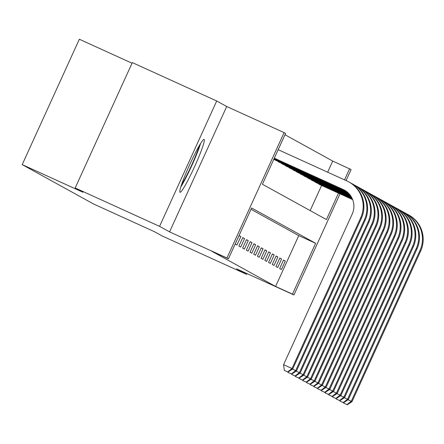 <?xml version="1.0" encoding="UTF-8"?>
<svg xmlns="http://www.w3.org/2000/svg" width="444" height="444" viewBox="0 0 444 444"><rect width="100%" height="100%" fill="white"/><g stroke="black" fill="none" stroke-linecap="round" stroke-linejoin="round"><path stroke-width="0.67" d="M204.118 139.41A29.049 2.631 114.5 0 0 204.101 139.399A29.049 2.631 114.5 0 0 189.716 164.657A29.049 2.631 114.5 0 0 180.025 192.274A29.049 2.631 114.5 0 0 180.042 192.28A29.049 2.631 114.5 0 0 194.422 167.022A29.049 2.631 114.5 0 0 204.118 139.41M327.655 172.2L332.723 161.072L351.082 169.569L346.07 180.575M132.035 63.215L79.337 39.239L22.2 164.619L93.629 204.024L154.39 231.668L162.171 235.964L246.564 274.359L246.931 273.554M22.2 164.619L82.961 192.263L75.18 187.967L132.318 62.593L216.711 100.988L159.574 226.362L169.575 231.879L226.962 257.992L284.099 132.612L285.581 133.433L262.421 184.26L326.44 219.58L338.478 193.157M169.575 231.879L226.712 106.505L216.711 100.988M226.712 106.505L284.099 132.612M332.723 161.072L284.987 134.737M75.18 187.967L159.574 226.362M310.156 210.595L321.6 185.481M348.196 192.918L273.881 159.107L275.607 160.256M277.605 161.161L279.309 162.299M281.307 163.203L283.017 164.341M285.015 165.251L286.719 166.383M288.717 167.294L290.426 168.431M292.424 169.336L294.133 170.474M296.126 171.378L297.835 172.516M299.833 173.426L301.543 174.564M303.535 175.469L305.244 176.607M307.242 177.511L308.952 178.649M310.95 179.559L312.654 180.691M314.652 181.602L316.361 182.739M318.359 183.644L320.063 184.782M246.564 274.359L236.558 268.836L293.945 294.949L292.463 294.128L315.629 243.301L251.609 207.981L228.444 258.808L211.566 251.126L275.585 286.452L298.751 235.62L251.015 209.285M235.203 244.028L236.979 245.01L240.842 236.535L239.066 235.553L235.203 244.028M238.911 246.07L240.687 247.053L244.55 238.583L242.768 237.601L238.911 246.07M242.613 248.113L244.389 249.095L248.252 240.626L246.476 239.643L242.613 248.113M246.32 250.161L248.096 251.138L251.959 242.668L250.177 241.686L246.32 250.161M250.022 252.203L251.804 253.185L255.661 244.711L253.885 243.734L250.022 252.203M253.729 254.246L255.505 255.228L259.368 246.759L257.587 245.776L253.729 254.246M257.431 256.293L259.213 257.27L263.07 248.801L261.294 247.819L257.431 256.293M261.139 258.336L262.915 259.318L266.777 250.843L264.996 249.867L261.139 258.336M264.84 260.378L266.622 261.361L270.479 252.891L268.703 251.909L264.84 260.378M268.548 262.421L270.324 263.403L274.187 254.934L272.405 253.951L268.548 262.421M272.25 264.469L274.031 265.451L277.889 256.976L276.113 255.994L272.25 264.469M275.957 266.511L277.733 267.493L281.596 259.019L279.814 258.042L275.957 266.511M279.659 268.553L281.441 269.536L285.298 261.066L283.522 260.084L279.659 268.553M275.585 286.452L292.463 294.128M228.444 258.808L226.962 257.992M340.015 193.856L293.945 294.949M344.533 179.876L349.6 168.753M298.751 235.62L315.629 243.301M239 235.697L240.842 236.535M242.702 237.74L244.55 238.583M246.409 239.788L248.252 240.626M250.116 241.83L251.959 242.668M253.818 243.873L255.661 244.711M257.526 245.921L259.368 246.759M261.227 247.963L263.07 248.801M264.935 250.005L266.777 250.843M268.637 252.048L270.479 252.891M272.344 254.096L274.187 254.934M276.046 256.138L277.889 256.976M279.753 258.18L281.596 259.019M283.455 260.228L285.298 261.066M274.314 158.158L343.057 189.433A18.62 18.543 118.9 0 1 352.214 214.058L283.572 364.679L292.013 368.514L360.656 217.893A27.928 27.817 -61.1 0 0 346.919 180.963L278.177 149.689M274.287 158.219L343.8 189.843A18.62 18.543 118.9 0 1 344.699 190.282M287.695 371.894L284.321 370.357L287.99 372.055L287.695 371.894L292.013 368.514L292.751 368.925L361.394 218.304A27.928 27.817 -61.1 0 0 349.567 182.329L348.829 181.923M292.751 368.925L287.99 372.055L288.323 372.566L291.697 374.098L288.023 372.399M284.321 370.357L283.572 364.679M274.181 158.458L346.07 191.164M274.153 158.514L346.337 191.358M292.496 369.097L295.715 370.562L364.358 219.941A27.928 27.817 -61.1 0 0 351.026 183.194M291.397 373.937L295.715 370.562L296.459 370.968L365.101 220.346A27.928 27.817 -61.1 0 0 353.274 184.377L352.53 183.966M296.459 370.968L291.697 374.098M274.042 158.752L347.219 192.041M274.015 158.813L347.402 192.197M295.105 375.979L291.73 374.447L295.399 376.146L295.105 375.979L299.423 372.605L368.065 221.983A27.928 27.817 -61.1 0 0 354.728 185.237M296.198 371.14L300.161 373.016L368.803 222.394A27.928 27.817 -61.1 0 0 356.982 186.419L356.238 186.008M300.161 373.016L295.399 376.146L295.432 376.49L299.106 378.188L295.432 376.49M291.73 374.447L291.68 374.092M273.909 159.052L348.052 192.779M299.905 373.182L303.124 374.647L371.767 224.026A27.928 27.817 -61.1 0 0 358.436 187.279M298.806 378.027L303.124 374.647L303.868 375.058L372.51 224.436A27.928 27.817 -61.1 0 0 360.683 188.461L359.945 188.056M303.868 375.058L299.106 378.188M275.43 159.812L348.723 193.445M275.319 160.051L274.292 159.579M275.102 160.029L348.845 193.573M302.514 380.07L299.139 378.532L302.808 380.231L302.514 380.07L306.832 376.695L375.474 226.074A27.928 27.817 -61.1 0 0 362.143 189.327M303.607 375.23L307.57 377.1L376.212 226.479A27.928 27.817 -61.1 0 0 364.391 190.509L363.647 190.099M307.57 377.1L302.808 380.231L303.141 380.741L306.515 382.278L302.841 380.575M299.139 378.532L299.089 378.183M199.328 145.593A25.136 2.276 -65.5 0 1 185.892 177.006A25.136 2.276 -65.5 0 1 181.579 184.615M180.813 186.957A28.86 2.614 114.5 0 0 185.376 178.843A28.86 2.614 114.5 0 0 200.594 143.484M279.132 161.855L349.289 194.061M279.026 162.093L278 161.622M278.81 162.071L349.395 194.183M307.315 377.272L310.534 378.738L379.176 228.116A27.928 27.817 -61.1 0 0 365.845 191.37M306.221 382.112L310.534 378.738L311.277 379.148L379.92 228.527A27.928 27.817 -61.1 0 0 368.093 192.552L367.355 192.141M311.277 379.148L306.515 382.278M282.839 163.903L349.778 194.644M282.728 164.136L281.701 163.669M282.517 164.114L349.872 194.755M309.923 384.154L306.549 382.623L310.217 384.321L309.923 384.154L314.241 380.78L382.883 230.159A27.928 27.817 -61.1 0 0 369.552 193.412M311.016 379.315L314.979 381.191L383.622 230.569A27.928 27.817 -61.1 0 0 371.8 194.594L371.056 194.189M314.979 381.191L310.217 384.321L310.55 384.831L313.925 386.363L310.251 384.665M306.549 382.623L306.504 382.273M286.541 165.945L350.211 195.199M286.436 166.184L285.409 165.712M286.219 166.161L350.288 195.305M314.724 381.357L317.943 382.822L386.585 232.201A27.928 27.817 -61.1 0 0 373.254 195.46M313.631 386.202L317.943 382.822L318.687 383.233L387.329 232.612A27.928 27.817 -61.1 0 0 375.502 196.637L374.764 196.231M318.687 383.233L313.925 386.363M290.248 167.987L350.594 195.732M290.137 168.226L289.111 167.754M289.926 168.204L350.666 195.837M317.332 388.245L313.958 386.707L317.632 388.411L317.332 388.245L321.65 384.87L390.293 234.249A27.928 27.817 -61.1 0 0 376.962 197.502M318.426 383.405L322.388 385.275L391.031 234.654A27.928 27.817 -61.1 0 0 379.209 198.684L378.466 198.274M322.388 385.275L317.632 388.411M313.958 386.707L313.914 386.358M293.95 170.035L350.938 196.248M293.845 170.268L292.818 169.802M293.628 170.246L351.004 196.348M321.04 390.287L317.66 388.755L321.334 390.454L321.04 390.287L325.352 386.913L393.995 236.291A27.928 27.817 -61.1 0 0 380.663 199.545M322.133 385.448L326.096 387.323L394.738 236.702A27.928 27.817 -61.1 0 0 382.911 200.727L382.173 200.316M326.096 387.323L321.334 390.454M317.66 388.755L317.615 388.4M297.658 172.078L351.248 196.748M297.552 172.316L296.52 171.845M297.336 172.294L351.309 196.842M324.742 392.335L321.367 390.798L325.041 392.496L324.742 392.335L329.06 388.955L397.702 238.334A27.928 27.817 -61.1 0 0 384.371 201.593M325.841 387.49L329.803 389.366L398.446 238.744A27.928 27.817 -61.1 0 0 386.619 202.769L385.875 202.364M329.803 389.366L325.041 392.496L325.369 393.007L328.743 394.538L325.069 392.84M321.367 390.798L321.323 390.448M301.365 174.12L351.531 197.23M301.254 174.359L300.227 173.887M301.038 174.337L351.587 197.33M329.542 389.538L332.767 391.003L401.409 240.382A27.928 27.817 -61.1 0 0 388.073 203.635M328.449 394.377L332.767 391.003L333.505 391.408L402.147 240.787A27.928 27.817 -61.1 0 0 390.32 204.817L389.582 204.407M333.505 391.408L328.743 394.538M305.067 176.163L351.787 197.708M304.961 176.401L303.935 175.929M304.745 176.379L351.837 197.802M332.151 396.42L328.776 394.888L332.451 396.586L332.151 396.42L336.469 393.045L405.111 242.424A27.928 27.817 -61.1 0 0 391.78 205.677M333.25 391.58L337.212 393.456L405.855 242.835A27.928 27.817 -61.1 0 0 394.028 206.86L393.284 206.449M337.212 393.456L332.451 396.586L332.484 396.93L336.152 398.629L332.484 396.93M328.776 394.888L328.732 394.533M308.774 178.211L352.025 198.174M308.663 178.449L307.637 177.977M308.447 178.421L352.07 198.263M336.952 393.623L340.176 395.088L408.819 244.466A27.928 27.817 -61.1 0 0 395.482 207.72M335.858 398.468L340.176 395.088L340.914 395.499L409.557 244.877A27.928 27.817 -61.1 0 0 397.73 208.902L396.992 208.497M340.914 395.499L336.152 398.629M312.476 180.253L352.236 198.629M312.371 180.492L311.344 180.02M312.154 180.469L352.281 198.718M339.56 400.51L336.186 398.973L339.86 400.671L339.56 400.51L343.878 397.136L412.52 246.514A27.928 27.817 -61.1 0 0 399.189 209.768M340.659 395.665L344.622 397.541L413.264 246.919A27.928 27.817 -61.1 0 0 401.437 210.95L400.693 210.539M344.622 397.541L339.86 400.671M336.186 398.973L336.141 398.623M316.184 182.295L352.436 199.079M316.073 182.534L315.046 182.062M315.856 182.512L352.469 199.167M343.268 402.553L339.893 401.015L343.562 402.719L343.268 402.553L347.585 399.178L416.228 248.557A27.928 27.817 -61.1 0 0 402.891 211.81M344.361 397.713L348.324 399.589L416.966 248.962A27.928 27.817 -61.1 0 0 405.139 212.992L404.401 212.582M348.324 399.589L343.562 402.719M339.893 401.015L339.843 400.666M319.885 184.343L352.614 199.517M319.78 184.576L318.753 184.11M319.563 184.554L352.647 199.606M346.969 404.595L343.595 403.063L347.269 404.762L346.969 404.595L351.287 401.221L419.93 250.599A27.928 27.817 -61.1 0 0 406.599 213.853M348.068 399.755L352.031 401.631L420.673 251.01A27.928 27.817 -61.1 0 0 408.846 215.035L408.103 214.624M352.031 401.631L347.269 404.762M343.595 403.063L343.551 402.708M343.057 189.433L343.8 189.843M360.656 217.893L361.394 218.304M364.358 219.941L365.101 220.346M368.065 221.983L368.803 222.394M371.767 224.026L372.51 224.436M375.474 226.074L376.212 226.479M379.176 228.116L379.92 228.527M382.883 230.159L383.622 230.569M386.585 232.201L387.329 232.612M390.293 234.249L391.031 234.654M393.995 236.291L394.738 236.702M397.702 238.334L398.446 238.744M401.409 240.382L402.147 240.787M405.111 242.424L405.855 242.835M408.819 244.466L409.557 244.877M412.52 246.514L413.264 246.919M416.228 248.557L416.966 248.962M419.93 250.599L420.673 251.01"/></g></svg>
